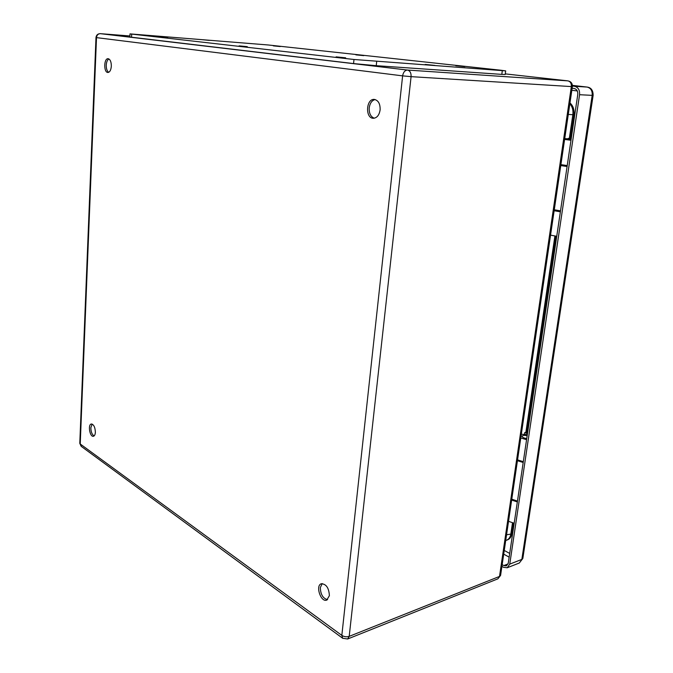 <?xml version="1.0" encoding="UTF-8"?>
<svg xmlns="http://www.w3.org/2000/svg" width="673" height="673" viewBox="0 0 673 673"><rect width="100%" height="100%" fill="white"/><g stroke="black" fill="none" stroke-linecap="round" stroke-linejoin="round"><path stroke-width="1.01" d="M567.137 166.172L562.384 165.381M562.435 165.028L560.895 164.742M560.508 210.851L554.283 209.774M560.769 165.575L567.087 166.517M380.119 109.892C379.244 115.15 376.998 117.943 373.372 118.28C365.094 118.465 365.977 98.62 374.247 99.411C378.319 100.285 380.279 103.777 380.119 109.892M111.331 66.147C110.978 70.118 109.825 72.23 107.873 72.474C103.566 72.558 103.827 58.114 108.134 58.711C110.229 59.308 111.289 61.79 111.331 66.147M95.373 432.243C95.213 434.607 94.557 435.953 93.412 436.281C89.82 437.248 87.667 424.369 91.351 423.998C93.791 424.478 95.129 427.22 95.373 432.243M329.391 595.681L326.75 600.097C320.802 602.613 315.157 585.426 321.341 583.743C326.254 584.004 328.937 587.983 329.391 595.681M375.113 99.545C371.883 100.412 369.923 103.196 369.225 107.89C369.006 113.401 370.697 116.841 374.297 118.204M108.917 58.955C107.369 59.838 106.485 61.899 106.25 65.146C106.225 68.739 107.032 71.128 108.681 72.322M92.125 424.074L90.855 427.776C90.948 431.923 92.041 434.64 94.119 435.919M322.207 583.584L320.331 587.605C320.558 594.444 322.964 598.465 327.549 599.66M523.19 462.494L517.436 460.694M511.783 499.181L517.461 501.082M129.855 37.023L353.577 63.582L376.249 65.685L501.814 74.383L505.196 74.501L505.675 70.884L500.544 70.194L268.165 44.973L129.998 33.894L353.981 59.485L505.675 70.867M455.798 65.744L464.9 66.644L455.798 65.744M336.088 56.86L345.644 57.811L336.088 56.86M355.891 54.858L363.765 55.632L355.891 54.858M239.092 45.865L247.302 46.664L239.092 45.865M273.373 45.873L280.305 46.546L273.373 45.873M160.435 36.939L167.644 37.638L160.435 36.939M425.185 64.431L434.876 65.399L425.185 64.431M202.497 39.732L209.37 40.397L202.497 39.732M571.226 138.579L570.393 138.445L573.909 114.738L572.841 114.704L569.333 138.436L568.172 138.411L571.184 138.89M570.393 138.445L569.333 138.436M527.666 432.318L524.755 432.52L527.464 433.681M526.917 431.999L555.915 236.181M571.015 140.009L565.749 139.118L571.116 139.353M567.23 165.558L560.912 164.624M571.15 139.101L564.74 138.571M564.613 139.42L570.982 140.278M572.126 88.239L574.103 88.466C576.769 89.122 577.989 91.124 577.77 94.498L508.241 563.284L506.433 565.884L503.833 565.572L502.167 564.647M526.74 438.552C523.888 438.089 522.315 437.349 522.029 436.323C522.475 435.372 524.191 435.162 527.161 435.7M523.308 461.678L517.554 459.895M527.329 434.573L521.314 434.262M520.767 437.972L526.572 439.696M512.473 522.921L510.824 534.093L511.842 533.723L513.415 523.131M511.842 533.723C511.312 536.886 509.856 538.938 507.484 539.881L506.466 540.259C508.83 539.309 510.285 537.256 510.824 534.093L506.55 534.783M569.972 102.927C573.16 105.804 574.473 109.741 573.909 114.738M572.42 86.043L574.431 86.27C578.157 87.179 579.874 89.989 579.562 94.716L509.755 564.125L507.232 567.76L503.572 567.331L501.915 566.397M524.755 432.52L524.503 434.186M508.527 521.314L514.172 523.266M517.335 501.94L511.657 500.047M550.556 235.138L556.739 236.282M555.334 210.026L560.441 211.322M560.365 211.81L554.14 210.733M100.26 33.658L100.336 33.658C97.787 33.709 96.34 35.004 95.987 37.545L96.5 37.629L80.23 443.995L341.834 635.379L402.622 75.864L96.5 37.629C96.828 35.063 98.115 33.743 100.37 33.667L129.897 35.972L100.37 33.667L407.518 70.059L567.877 80.869L505.272 73.895M572.37 86.59C572.521 83.435 571.049 81.526 567.953 80.878L567.877 80.869C570.393 81.467 571.545 83.376 571.343 86.581L411.085 76.655L349.203 636.364L499.517 576.425L571.343 86.581L572.37 86.59L500.611 575.255L497.869 578.847L500.586 575.398M505.28 73.887L568.231 80.928M411.085 76.655C411.228 72.928 410.042 70.732 407.518 70.059C404.919 70.261 403.287 72.188 402.622 75.864L411.085 76.655M349.203 636.364C346.629 637.154 344.172 636.826 341.834 635.379L342.666 638.256L347.638 638.997L349.203 636.364M342.894 638.425L81.172 446.317L79.784 443.339L81.391 446.477M79.793 443.229L95.987 37.545M131.689 34.138L131.538 37.293M353.981 59.485L353.577 63.582M376.678 61.58L376.249 65.685M502.294 70.724L501.814 74.383M554.905 236.038L525.882 432.276M577.291 90.939L571.823 90.283M504.254 550.455L509.697 553.433M509.15 557.135L503.707 554.148M574.431 86.27L587.15 87.069L572.403 85.37L587.066 87.061C590.785 87.953 592.492 90.737 592.181 95.398L521.844 559.398L509.755 564.125M507.232 567.76L519.32 562.998L522.854 558.338L593.123 95.406L579.562 94.716M508.098 563.907L503.833 565.572M593.123 95.389C593.149 90.384 591.155 87.608 587.15 87.069L587.336 87.095M568.281 114.427L572.841 114.704C573.379 110.313 572.387 106.671 569.846 103.768M497.869 578.847L347.638 638.997M129.998 33.894L129.847 37.04M522.837 558.464L519.32 562.998M505.717 540.503L506.466 540.259"/></g></svg>
